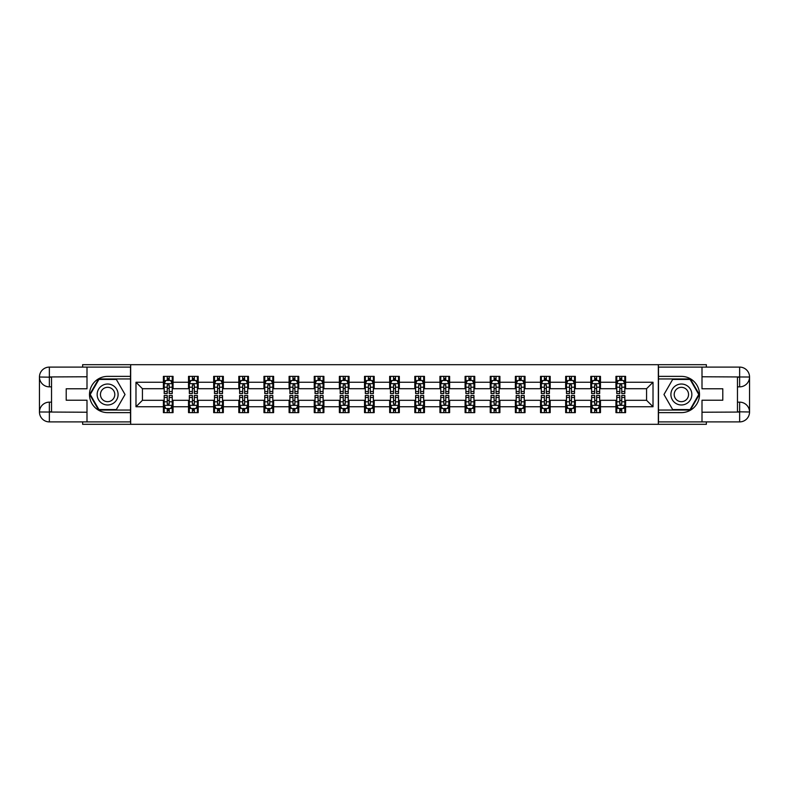 <?xml version="1.0" encoding="UTF-8"?>
<svg xmlns="http://www.w3.org/2000/svg" width="789" height="789" viewBox="0 0 789 789"><rect width="100%" height="100%" fill="white"/><g stroke="black" fill="none" stroke-linecap="round" stroke-linejoin="round"><path stroke-width="1.18" d="M82.638 421.898L82.638 424.314L706.362 424.314L706.362 421.898M706.362 367.102L706.362 364.686L658.332 364.686L658.332 424.314M658.332 364.686L82.638 364.686L82.638 367.102M130.668 424.314L130.668 364.686M625.608 382.251L625.608 376.373L615.943 376.373L615.943 382.251L600.468 382.251L600.468 376.373L590.803 376.373L590.803 382.251L575.329 382.251L575.329 376.373L565.664 376.373L565.664 382.251L550.189 382.251L550.189 376.373L540.514 376.373L540.514 382.251L525.04 382.251L525.04 376.373L515.375 376.373L515.375 382.251L499.901 382.251L499.901 376.373L490.235 376.373L490.235 382.251L474.761 382.251L474.761 376.373L465.096 376.373L465.096 382.251L449.622 382.251L449.622 376.373L439.946 376.373L439.946 382.251L424.472 382.251L424.472 376.373L414.807 376.373L414.807 382.251L399.333 382.251L399.333 376.373L389.667 376.373L389.667 382.251L374.193 382.251L374.193 376.373L364.528 376.373L364.528 382.251L349.054 382.251L349.054 376.373L339.378 376.373L339.378 382.251L323.904 382.251L323.904 376.373L314.239 376.373L314.239 382.251L298.765 382.251L298.765 376.373L289.099 376.373L289.099 382.251L273.625 382.251L273.625 376.373L263.96 376.373L263.96 382.251L248.486 382.251L248.486 376.373L238.811 376.373L238.811 382.251L223.336 382.251L223.336 376.373L213.671 376.373L213.671 382.251L198.197 382.251L198.197 376.373L188.532 376.373L188.532 382.251L173.057 382.251L173.057 376.373L163.392 376.373L163.392 382.251L135.984 382.251L135.984 406.749L142.434 400.299L163.392 400.299L163.392 412.627L173.057 412.627L173.057 400.299L188.532 400.299L188.532 412.627L198.197 412.627L198.197 400.299L213.671 400.299L213.671 412.627L223.336 412.627L223.336 400.299L238.811 400.299L238.811 412.627L248.486 412.627L248.486 400.299L263.96 400.299L263.96 412.627L273.625 412.627L273.625 400.299L289.099 400.299L289.099 412.627L298.765 412.627L298.765 400.299L314.239 400.299L314.239 412.627L323.904 412.627L323.904 400.299L339.378 400.299L339.378 412.627L349.054 412.627L349.054 400.299L364.528 400.299L364.528 412.627L374.193 412.627L374.193 400.299L389.667 400.299L389.667 412.627L399.333 412.627L399.333 400.299L414.807 400.299L414.807 412.627L424.472 412.627L424.472 400.299L439.946 400.299L439.946 412.627L449.622 412.627L449.622 400.299L465.096 400.299L465.096 412.627L474.761 412.627L474.761 400.299L490.235 400.299L490.235 412.627L499.901 412.627L499.901 400.299L515.375 400.299L515.375 412.627L525.04 412.627L525.04 400.299L540.514 400.299L540.514 412.627L550.189 412.627L550.189 400.299L565.664 400.299L565.664 412.627L575.329 412.627L575.329 400.299L590.803 400.299L590.803 412.627L600.468 412.627L600.468 400.299L615.943 400.299L615.943 412.627L625.608 412.627L625.608 400.299L646.566 400.299L646.566 388.701L625.608 388.701L625.608 382.251L653.016 382.251L653.016 406.749L625.608 406.749M615.943 406.749L600.468 406.749M590.803 406.749L575.329 406.749M565.664 406.749L550.189 406.749M540.514 406.749L525.04 406.749M515.375 406.749L499.901 406.749M490.235 406.749L474.761 406.749M465.096 406.749L449.622 406.749M439.946 406.749L424.472 406.749M414.807 406.749L399.333 406.749M389.667 406.749L374.193 406.749M364.528 406.749L349.054 406.749M339.378 406.749L323.904 406.749M314.239 406.749L298.765 406.749M289.099 406.749L273.625 406.749M263.96 406.749L248.486 406.749M238.811 406.749L223.336 406.749M213.671 406.749L198.197 406.749M188.532 406.749L173.057 406.749M163.392 406.749L135.984 406.749M615.943 382.251L615.943 388.701L600.468 388.701L600.468 382.251M590.803 382.251L590.803 388.701L575.329 388.701L575.329 382.251M565.664 382.251L565.664 388.701L550.189 388.701L550.189 382.251M540.514 382.251L540.514 388.701L525.04 388.701L525.04 382.251M515.375 382.251L515.375 388.701L499.901 388.701L499.901 382.251M490.235 382.251L490.235 388.701L474.761 388.701L474.761 382.251M465.096 382.251L465.096 388.701L449.622 388.701L449.622 382.251M439.946 382.251L439.946 388.701L424.472 388.701L424.472 382.251M414.807 382.251L414.807 388.701L399.333 388.701L399.333 382.251M389.667 382.251L389.667 388.701L374.193 388.701L374.193 382.251M364.528 382.251L364.528 388.701L349.054 388.701L349.054 382.251M339.378 382.251L339.378 388.701L323.904 388.701L323.904 382.251M314.239 382.251L314.239 388.701L298.765 388.701L298.765 382.251M289.099 382.251L289.099 388.701L273.625 388.701L273.625 382.251M263.96 382.251L263.96 388.701L248.486 388.701L248.486 382.251M238.811 382.251L238.811 388.701L223.336 388.701L223.336 382.251M213.671 382.251L213.671 388.701L198.197 388.701L198.197 382.251M188.532 382.251L188.532 388.701L173.057 388.701L173.057 382.251M163.392 382.251L163.392 388.701L142.434 388.701L135.984 382.251M142.434 388.701L142.434 400.299M653.016 406.749L646.566 400.299M646.566 388.701L653.016 382.251M163.392 380.397L164.191 380.397M167.258 380.397L169.191 380.397M172.249 380.397L173.057 380.397M163.392 388.533L164.191 388.533M167.258 388.533L169.191 388.533M172.249 388.533L173.057 388.533M163.392 400.467L164.191 400.467M167.258 400.467L169.191 400.467M172.249 400.467L173.057 400.467M163.392 408.603L164.191 408.603M167.258 408.603L169.191 408.603M172.249 408.603L173.057 408.603M188.532 400.467L189.33 400.467M192.398 400.467L194.331 400.467M197.398 400.467L198.197 400.467M188.532 408.603L189.33 408.603M192.398 408.603L194.331 408.603M197.398 408.603L198.197 408.603M188.532 380.397L189.33 380.397M192.398 380.397L194.331 380.397M197.398 380.397L198.197 380.397M188.532 388.533L189.33 388.533M192.398 388.533L194.331 388.533M197.398 388.533L198.197 388.533M213.671 400.467L214.48 400.467M217.537 400.467L219.47 400.467M222.537 400.467L223.336 400.467M213.671 408.603L214.48 408.603M217.537 408.603L219.47 408.603M222.537 408.603L223.336 408.603M213.671 380.397L214.48 380.397M217.537 380.397L219.47 380.397M222.537 380.397L223.336 380.397M213.671 388.533L214.48 388.533M217.537 388.533L219.47 388.533M222.537 388.533L223.336 388.533M238.811 400.467L239.619 400.467M242.677 400.467L244.62 400.467M247.677 400.467L248.486 400.467M238.811 408.603L239.619 408.603M242.677 408.603L244.62 408.603M247.677 408.603L248.486 408.603M238.811 380.397L239.619 380.397M242.677 380.397L244.62 380.397M247.677 380.397L248.486 380.397M238.811 388.533L239.619 388.533M242.677 388.533L244.62 388.533M247.677 388.533L248.486 388.533M263.96 400.467L264.759 400.467M267.826 400.467L269.759 400.467M272.816 400.467L273.625 400.467M263.96 408.603L264.759 408.603M267.826 408.603L269.759 408.603M272.816 408.603L273.625 408.603M263.96 380.397L264.759 380.397M267.826 380.397L269.759 380.397M272.816 380.397L273.625 380.397M263.96 388.533L264.759 388.533M267.826 388.533L269.759 388.533M272.816 388.533L273.625 388.533M289.099 400.467L289.898 400.467M292.966 400.467L294.899 400.467M297.966 400.467L298.765 400.467M289.099 408.603L289.898 408.603M292.966 408.603L294.899 408.603M297.966 408.603L298.765 408.603M289.099 380.397L289.898 380.397M292.966 380.397L294.899 380.397M297.966 380.397L298.765 380.397M289.099 388.533L289.898 388.533M292.966 388.533L294.899 388.533M297.966 388.533L298.765 388.533M314.239 400.467L315.048 400.467M318.105 400.467L320.038 400.467M323.105 400.467L323.904 400.467M314.239 408.603L315.048 408.603M318.105 408.603L320.038 408.603M323.105 408.603L323.904 408.603M314.239 380.397L315.048 380.397M318.105 380.397L320.038 380.397M323.105 380.397L323.904 380.397M314.239 388.533L315.048 388.533M318.105 388.533L320.038 388.533M323.105 388.533L323.904 388.533M339.378 400.467L340.187 400.467M343.245 400.467L345.188 400.467M348.245 400.467L349.054 400.467M339.378 408.603L340.187 408.603M343.245 408.603L345.188 408.603M348.245 408.603L349.054 408.603M339.378 380.397L340.187 380.397M343.245 380.397L345.188 380.397M348.245 380.397L349.054 380.397M339.378 388.533L340.187 388.533M343.245 388.533L345.188 388.533M348.245 388.533L349.054 388.533M364.528 400.467L365.327 400.467M368.394 400.467L370.327 400.467M373.384 400.467L374.193 400.467M364.528 408.603L365.327 408.603M368.394 408.603L370.327 408.603M373.384 408.603L374.193 408.603M364.528 380.397L365.327 380.397M368.394 380.397L370.327 380.397M373.384 380.397L374.193 380.397M364.528 388.533L365.327 388.533M368.394 388.533L370.327 388.533M373.384 388.533L374.193 388.533M389.667 400.467L390.466 400.467M393.533 400.467L395.467 400.467M398.534 400.467L399.333 400.467M389.667 408.603L390.466 408.603M393.533 408.603L395.467 408.603M398.534 408.603L399.333 408.603M389.667 380.397L390.466 380.397M393.533 380.397L395.467 380.397M398.534 380.397L399.333 380.397M389.667 388.533L390.466 388.533M393.533 388.533L395.467 388.533M398.534 388.533L399.333 388.533M414.807 400.467L415.616 400.467M418.673 400.467L420.606 400.467M423.673 400.467L424.472 400.467M414.807 408.603L415.616 408.603M418.673 408.603L420.606 408.603M423.673 408.603L424.472 408.603M414.807 380.397L415.616 380.397M418.673 380.397L420.606 380.397M423.673 380.397L424.472 380.397M414.807 388.533L415.616 388.533M418.673 388.533L420.606 388.533M423.673 388.533L424.472 388.533M439.946 400.467L440.755 400.467M443.812 400.467L445.755 400.467M448.813 400.467L449.622 400.467M439.946 408.603L440.755 408.603M443.812 408.603L445.755 408.603M448.813 408.603L449.622 408.603M439.946 380.397L440.755 380.397M443.812 380.397L445.755 380.397M448.813 380.397L449.622 380.397M439.946 388.533L440.755 388.533M443.812 388.533L445.755 388.533M448.813 388.533L449.622 388.533M465.096 400.467L465.895 400.467M468.962 400.467L470.895 400.467M473.952 400.467L474.761 400.467M465.096 408.603L465.895 408.603M468.962 408.603L470.895 408.603M473.952 408.603L474.761 408.603M465.096 380.397L465.895 380.397M468.962 380.397L470.895 380.397M473.952 380.397L474.761 380.397M465.096 388.533L465.895 388.533M468.962 388.533L470.895 388.533M473.952 388.533L474.761 388.533M490.235 400.467L491.034 400.467M494.101 400.467L496.034 400.467M499.102 400.467L499.901 400.467M490.235 408.603L491.034 408.603M494.101 408.603L496.034 408.603M499.102 408.603L499.901 408.603M490.235 380.397L491.034 380.397M494.101 380.397L496.034 380.397M499.102 380.397L499.901 380.397M490.235 388.533L491.034 388.533M494.101 388.533L496.034 388.533M499.102 388.533L499.901 388.533M515.375 400.467L516.184 400.467M519.241 400.467L521.174 400.467M524.241 400.467L525.04 400.467M515.375 408.603L516.184 408.603M519.241 408.603L521.174 408.603M524.241 408.603L525.04 408.603M515.375 380.397L516.184 380.397M519.241 380.397L521.174 380.397M524.241 380.397L525.04 380.397M515.375 388.533L516.184 388.533M519.241 388.533L521.174 388.533M524.241 388.533L525.04 388.533M540.514 400.467L541.323 400.467M544.38 400.467L546.323 400.467M549.381 400.467L550.189 400.467M540.514 408.603L541.323 408.603M544.38 408.603L546.323 408.603M549.381 408.603L550.189 408.603M540.514 380.397L541.323 380.397M544.38 380.397L546.323 380.397M549.381 380.397L550.189 380.397M540.514 388.533L541.323 388.533M544.38 388.533L546.323 388.533M549.381 388.533L550.189 388.533M565.664 400.467L566.463 400.467M569.53 400.467L571.463 400.467M574.52 400.467L575.329 400.467M565.664 408.603L566.463 408.603M569.53 408.603L571.463 408.603M574.52 408.603L575.329 408.603M565.664 380.397L566.463 380.397M569.53 380.397L571.463 380.397M574.52 380.397L575.329 380.397M565.664 388.533L566.463 388.533M569.53 388.533L571.463 388.533M574.52 388.533L575.329 388.533M590.803 400.467L591.602 400.467M594.669 400.467L596.602 400.467M599.67 400.467L600.468 400.467M590.803 408.603L591.602 408.603M594.669 408.603L596.602 408.603M599.67 408.603L600.468 408.603M590.803 380.397L591.602 380.397M594.669 380.397L596.602 380.397M599.67 380.397L600.468 380.397M590.803 388.533L591.602 388.533M594.669 388.533L596.602 388.533M599.67 388.533L600.468 388.533M615.943 400.467L616.751 400.467M619.809 400.467L621.742 400.467M624.809 400.467L625.608 400.467M615.943 408.603L616.751 408.603M619.809 408.603L621.742 408.603M624.809 408.603L625.608 408.603M615.943 380.397L616.751 380.397M619.809 380.397L621.742 380.397M624.809 380.397L625.608 380.397M615.943 388.533L616.751 388.533M619.809 388.533L621.742 388.533M624.809 388.533L625.608 388.533M169.191 378.464L167.258 378.464M172.249 391.512L169.191 391.512L169.191 393.533L172.249 393.533L172.249 383.701L170.641 380.476L165.808 380.476L164.191 383.701L164.191 393.533L167.258 393.533L167.258 391.512L164.191 391.512M164.191 383.701L164.191 376.373M172.249 383.701L172.249 376.373M167.258 380.476L167.258 376.373M169.191 376.373L169.191 380.476M169.191 391.512L169.191 384.914L167.258 384.914L167.258 391.512M167.258 410.536L169.191 410.536M164.191 397.488L167.258 397.488L167.258 395.467L164.191 395.467L164.191 405.299L165.808 408.524L170.641 408.524L172.249 405.299L172.249 395.467L169.191 395.467L169.191 397.488L172.249 397.488M172.249 405.299L172.249 412.627M164.191 405.299L164.191 412.627M169.191 408.524L169.191 412.627M167.258 412.627L167.258 408.524M167.258 397.488L167.258 404.086L169.191 404.086L169.191 397.488M112.857 385.426A10.474 10.474 0 0 0 98.556 389.263A10.474 10.474 0 0 0 102.383 403.573A10.474 10.474 0 0 0 116.693 399.737A10.474 10.474 0 0 0 112.857 385.426M111.21 388.287A7.17 7.17 0 0 0 101.416 390.91A7.17 7.17 0 0 0 104.04 400.713A7.17 7.17 0 0 0 113.833 398.09A7.17 7.17 0 0 0 111.21 388.287M116.328 409.57L98.921 409.57L90.222 394.5L98.921 379.43L116.328 379.43L125.027 394.5L116.328 409.57M686.617 385.426A10.474 10.474 0 0 0 672.307 389.263A10.474 10.474 0 0 0 676.143 403.573A10.474 10.474 0 0 0 690.444 399.737A10.474 10.474 0 0 0 686.617 385.426M684.96 388.287A7.17 7.17 0 0 0 675.167 390.91A7.17 7.17 0 0 0 677.79 400.713A7.17 7.17 0 0 0 687.584 398.09A7.17 7.17 0 0 0 684.96 388.287M690.079 409.57L672.672 409.57L663.973 394.5L672.672 379.43L690.079 379.43L698.778 394.5L690.079 409.57M51.541 386.847L49.362 386.847A9.912 9.912 0 0 1 39.45 377.014A9.912 9.912 0 0 1 49.362 367.102L130.51 367.102L130.51 376.373L107.62 376.373A18.127 18.127 0 0 0 89.492 394.5A18.127 18.127 0 0 0 107.62 412.627L130.51 412.627L130.51 421.898L49.362 421.898A9.912 9.912 0 0 1 39.45 411.986A9.912 9.912 0 0 1 49.362 402.153L51.541 402.153M130.51 412.627L130.51 376.373M86.997 367.102L86.997 388.78L66.207 388.78L66.207 400.22L86.997 400.22L86.997 421.898M49.362 386.847A9.912 9.912 0 0 1 39.45 377.014L49.362 377.172L49.362 386.847A9.912 9.912 0 0 1 39.45 377.014L39.45 411.986L86.997 412.233M49.362 412.233L49.362 421.898A9.912 9.912 0 0 1 39.45 411.986A9.912 9.912 0 0 1 49.362 402.153L49.362 411.828L51.541 411.828L51.541 377.172L49.362 377.172M130.51 378.947L98.645 378.947L89.66 394.5L98.645 410.053L130.51 410.053M737.459 402.153L739.638 402.153A9.912 9.912 0 0 1 749.55 411.986A9.912 9.912 0 0 1 739.638 421.898L658.49 421.898L658.49 412.627L681.38 412.627A18.127 18.127 0 0 0 699.508 394.5A18.127 18.127 0 0 0 681.38 376.373L658.49 376.373L658.49 367.102L739.638 367.102A9.912 9.912 0 0 1 749.55 377.014A9.912 9.912 0 0 1 739.638 386.847L737.459 386.847M658.49 376.373L658.49 412.627M702.003 421.898L702.003 400.22L722.793 400.22L722.793 388.78L702.003 388.78L702.003 367.102M739.638 402.153A9.912 9.912 0 0 1 749.55 411.986L739.638 411.828L739.638 402.153A9.912 9.912 0 0 1 749.55 411.986L749.55 377.014L702.003 376.767M739.638 376.767L739.638 367.102A9.912 9.912 0 0 1 749.55 377.014A9.912 9.912 0 0 1 739.638 386.847L739.638 377.172L737.459 377.172L737.459 411.828L739.638 411.828M658.49 410.053L690.355 410.053L699.34 394.5L690.355 378.947L658.49 378.947M194.331 378.464L192.398 378.464M197.398 391.512L194.331 391.512L194.331 393.533L197.398 393.533L197.398 383.701L195.78 380.476L190.948 380.476L189.33 383.701L189.33 393.533L192.398 393.533L192.398 391.512L189.33 391.512M189.33 383.701L189.33 376.373M197.398 383.701L197.398 376.373M192.398 380.476L192.398 376.373M194.331 376.373L194.331 380.476M194.331 391.512L194.331 384.914L192.398 384.914L192.398 391.512M219.47 378.464L217.537 378.464M222.537 391.512L219.47 391.512L219.47 393.533L222.537 393.533L222.537 383.701L220.92 380.476L216.087 380.476L214.48 383.701L214.48 393.533L217.537 393.533L217.537 391.512L214.48 391.512M214.48 383.701L214.48 376.373M222.537 383.701L222.537 376.373M217.537 380.476L217.537 376.373M219.47 376.373L219.47 380.476M219.47 391.512L219.47 384.914L217.537 384.914L217.537 391.512M192.398 410.536L194.331 410.536M189.33 397.488L192.398 397.488L192.398 395.467L189.33 395.467L189.33 405.299L190.948 408.524L195.78 408.524L197.398 405.299L197.398 395.467L194.331 395.467L194.331 397.488L197.398 397.488M197.398 405.299L197.398 412.627M189.33 405.299L189.33 412.627M194.331 408.524L194.331 412.627M192.398 412.627L192.398 408.524M192.398 397.488L192.398 404.086L194.331 404.086L194.331 397.488M217.537 410.536L219.47 410.536M214.48 397.488L217.537 397.488L217.537 395.467L214.48 395.467L214.48 405.299L216.087 408.524L220.92 408.524L222.537 405.299L222.537 395.467L219.47 395.467L219.47 397.488L222.537 397.488M222.537 405.299L222.537 412.627M214.48 405.299L214.48 412.627M219.47 408.524L219.47 412.627M217.537 412.627L217.537 408.524M217.537 397.488L217.537 404.086L219.47 404.086L219.47 397.488M244.62 378.464L242.677 378.464M247.677 391.512L244.62 391.512L244.62 393.533L247.677 393.533L247.677 383.701L246.069 380.476L241.227 380.476L239.619 383.701L239.619 393.533L242.677 393.533L242.677 391.512L239.619 391.512M239.619 383.701L239.619 376.373M247.677 383.701L247.677 376.373M242.677 380.476L242.677 376.373M244.62 376.373L244.62 380.476M244.62 391.512L244.62 384.914L242.677 384.914L242.677 391.512M269.759 378.464L267.826 378.464M272.816 391.512L269.759 391.512L269.759 393.533L272.816 393.533L272.816 383.701L271.209 380.476L266.376 380.476L264.759 383.701L264.759 393.533L267.826 393.533L267.826 391.512L264.759 391.512M264.759 383.701L264.759 376.373M272.816 383.701L272.816 376.373M267.826 380.476L267.826 376.373M269.759 376.373L269.759 380.476M269.759 391.512L269.759 384.914L267.826 384.914L267.826 391.512M294.899 378.464L292.966 378.464M297.966 391.512L294.899 391.512L294.899 393.533L297.966 393.533L297.966 383.701L296.348 380.476L291.516 380.476L289.898 383.701L289.898 393.533L292.966 393.533L292.966 391.512L289.898 391.512M289.898 383.701L289.898 376.373M297.966 383.701L297.966 376.373M292.966 380.476L292.966 376.373M294.899 376.373L294.899 380.476M294.899 391.512L294.899 384.914L292.966 384.914L292.966 391.512M242.677 410.536L244.62 410.536M239.619 397.488L242.677 397.488L242.677 395.467L239.619 395.467L239.619 405.299L241.227 408.524L246.069 408.524L247.677 405.299L247.677 395.467L244.62 395.467L244.62 397.488L247.677 397.488M247.677 405.299L247.677 412.627M239.619 405.299L239.619 412.627M244.62 408.524L244.62 412.627M242.677 412.627L242.677 408.524M242.677 397.488L242.677 404.086L244.62 404.086L244.62 397.488M267.826 410.536L269.759 410.536M264.759 397.488L267.826 397.488L267.826 395.467L264.759 395.467L264.759 405.299L266.376 408.524L271.209 408.524L272.816 405.299L272.816 395.467L269.759 395.467L269.759 397.488L272.816 397.488M272.816 405.299L272.816 412.627M264.759 405.299L264.759 412.627M269.759 408.524L269.759 412.627M267.826 412.627L267.826 408.524M267.826 397.488L267.826 404.086L269.759 404.086L269.759 397.488M292.966 410.536L294.899 410.536M289.898 397.488L292.966 397.488L292.966 395.467L289.898 395.467L289.898 405.299L291.516 408.524L296.348 408.524L297.966 405.299L297.966 395.467L294.899 395.467L294.899 397.488L297.966 397.488M297.966 405.299L297.966 412.627M289.898 405.299L289.898 412.627M294.899 408.524L294.899 412.627M292.966 412.627L292.966 408.524M292.966 397.488L292.966 404.086L294.899 404.086L294.899 397.488M320.038 378.464L318.105 378.464M323.105 391.512L320.038 391.512L320.038 393.533L323.105 393.533L323.105 383.701L321.488 380.476L316.655 380.476L315.048 383.701L315.048 393.533L318.105 393.533L318.105 391.512L315.048 391.512M315.048 383.701L315.048 376.373M323.105 383.701L323.105 376.373M318.105 380.476L318.105 376.373M320.038 376.373L320.038 380.476M320.038 391.512L320.038 384.914L318.105 384.914L318.105 391.512M318.105 410.536L320.038 410.536M315.048 397.488L318.105 397.488L318.105 395.467L315.048 395.467L315.048 405.299L316.655 408.524L321.488 408.524L323.105 405.299L323.105 395.467L320.038 395.467L320.038 397.488L323.105 397.488M323.105 405.299L323.105 412.627M315.048 405.299L315.048 412.627M320.038 408.524L320.038 412.627M318.105 412.627L318.105 408.524M318.105 397.488L318.105 404.086L320.038 404.086L320.038 397.488M345.188 378.464L343.245 378.464M348.245 391.512L345.188 391.512L345.188 393.533L348.245 393.533L348.245 383.701L346.637 380.476L341.795 380.476L340.187 383.701L340.187 393.533L343.245 393.533L343.245 391.512L340.187 391.512M340.187 383.701L340.187 376.373M348.245 383.701L348.245 376.373M343.245 380.476L343.245 376.373M345.188 376.373L345.188 380.476M345.188 391.512L345.188 384.914L343.245 384.914L343.245 391.512M343.245 410.536L345.188 410.536M340.187 397.488L343.245 397.488L343.245 395.467L340.187 395.467L340.187 405.299L341.795 408.524L346.637 408.524L348.245 405.299L348.245 395.467L345.188 395.467L345.188 397.488L348.245 397.488M348.245 405.299L348.245 412.627M340.187 405.299L340.187 412.627M345.188 408.524L345.188 412.627M343.245 412.627L343.245 408.524M343.245 397.488L343.245 404.086L345.188 404.086L345.188 397.488M370.327 378.464L368.394 378.464M373.384 391.512L370.327 391.512L370.327 393.533L373.384 393.533L373.384 383.701L371.777 380.476L366.944 380.476L365.327 383.701L365.327 393.533L368.394 393.533L368.394 391.512L365.327 391.512M365.327 383.701L365.327 376.373M373.384 383.701L373.384 376.373M368.394 380.476L368.394 376.373M370.327 376.373L370.327 380.476M370.327 391.512L370.327 384.914L368.394 384.914L368.394 391.512M368.394 410.536L370.327 410.536M365.327 397.488L368.394 397.488L368.394 395.467L365.327 395.467L365.327 405.299L366.944 408.524L371.777 408.524L373.384 405.299L373.384 395.467L370.327 395.467L370.327 397.488L373.384 397.488M373.384 405.299L373.384 412.627M365.327 405.299L365.327 412.627M370.327 408.524L370.327 412.627M368.394 412.627L368.394 408.524M368.394 397.488L368.394 404.086L370.327 404.086L370.327 397.488M395.467 378.464L393.533 378.464M398.534 391.512L395.467 391.512L395.467 393.533L398.534 393.533L398.534 383.701L396.916 380.476L392.084 380.476L390.466 383.701L390.466 393.533L393.533 393.533L393.533 391.512L390.466 391.512M390.466 383.701L390.466 376.373M398.534 383.701L398.534 376.373M393.533 380.476L393.533 376.373M395.467 376.373L395.467 380.476M395.467 391.512L395.467 384.914L393.533 384.914L393.533 391.512M393.533 410.536L395.467 410.536M390.466 397.488L393.533 397.488L393.533 395.467L390.466 395.467L390.466 405.299L392.084 408.524L396.916 408.524L398.534 405.299L398.534 395.467L395.467 395.467L395.467 397.488L398.534 397.488M398.534 405.299L398.534 412.627M390.466 405.299L390.466 412.627M395.467 408.524L395.467 412.627M393.533 412.627L393.533 408.524M393.533 397.488L393.533 404.086L395.467 404.086L395.467 397.488M420.606 378.464L418.673 378.464M423.673 391.512L420.606 391.512L420.606 393.533L423.673 393.533L423.673 383.701L422.056 380.476L417.223 380.476L415.616 383.701L415.616 393.533L418.673 393.533L418.673 391.512L415.616 391.512M415.616 383.701L415.616 376.373M423.673 383.701L423.673 376.373M418.673 380.476L418.673 376.373M420.606 376.373L420.606 380.476M420.606 391.512L420.606 384.914L418.673 384.914L418.673 391.512M418.673 410.536L420.606 410.536M415.616 397.488L418.673 397.488L418.673 395.467L415.616 395.467L415.616 405.299L417.223 408.524L422.056 408.524L423.673 405.299L423.673 395.467L420.606 395.467L420.606 397.488L423.673 397.488M423.673 405.299L423.673 412.627M415.616 405.299L415.616 412.627M420.606 408.524L420.606 412.627M418.673 412.627L418.673 408.524M418.673 397.488L418.673 404.086L420.606 404.086L420.606 397.488M445.755 378.464L443.812 378.464M448.813 391.512L445.755 391.512L445.755 393.533L448.813 393.533L448.813 383.701L447.205 380.476L442.363 380.476L440.755 383.701L440.755 393.533L443.812 393.533L443.812 391.512L440.755 391.512M440.755 383.701L440.755 376.373M448.813 383.701L448.813 376.373M443.812 380.476L443.812 376.373M445.755 376.373L445.755 380.476M445.755 391.512L445.755 384.914L443.812 384.914L443.812 391.512M443.812 410.536L445.755 410.536M440.755 397.488L443.812 397.488L443.812 395.467L440.755 395.467L440.755 405.299L442.363 408.524L447.205 408.524L448.813 405.299L448.813 395.467L445.755 395.467L445.755 397.488L448.813 397.488M448.813 405.299L448.813 412.627M440.755 405.299L440.755 412.627M445.755 408.524L445.755 412.627M443.812 412.627L443.812 408.524M443.812 397.488L443.812 404.086L445.755 404.086L445.755 397.488M470.895 378.464L468.962 378.464M473.952 391.512L470.895 391.512L470.895 393.533L473.952 393.533L473.952 383.701L472.345 380.476L467.512 380.476L465.895 383.701L465.895 393.533L468.962 393.533L468.962 391.512L465.895 391.512M465.895 383.701L465.895 376.373M473.952 383.701L473.952 376.373M468.962 380.476L468.962 376.373M470.895 376.373L470.895 380.476M470.895 391.512L470.895 384.914L468.962 384.914L468.962 391.512M468.962 410.536L470.895 410.536M465.895 397.488L468.962 397.488L468.962 395.467L465.895 395.467L465.895 405.299L467.512 408.524L472.345 408.524L473.952 405.299L473.952 395.467L470.895 395.467L470.895 397.488L473.952 397.488M473.952 405.299L473.952 412.627M465.895 405.299L465.895 412.627M470.895 408.524L470.895 412.627M468.962 412.627L468.962 408.524M468.962 397.488L468.962 404.086L470.895 404.086L470.895 397.488M496.034 378.464L494.101 378.464M499.102 391.512L496.034 391.512L496.034 393.533L499.102 393.533L499.102 383.701L497.484 380.476L492.652 380.476L491.034 383.701L491.034 393.533L494.101 393.533L494.101 391.512L491.034 391.512M491.034 383.701L491.034 376.373M499.102 383.701L499.102 376.373M494.101 380.476L494.101 376.373M496.034 376.373L496.034 380.476M496.034 391.512L496.034 384.914L494.101 384.914L494.101 391.512M494.101 410.536L496.034 410.536M491.034 397.488L494.101 397.488L494.101 395.467L491.034 395.467L491.034 405.299L492.652 408.524L497.484 408.524L499.102 405.299L499.102 395.467L496.034 395.467L496.034 397.488L499.102 397.488M499.102 405.299L499.102 412.627M491.034 405.299L491.034 412.627M496.034 408.524L496.034 412.627M494.101 412.627L494.101 408.524M494.101 397.488L494.101 404.086L496.034 404.086L496.034 397.488M521.174 378.464L519.241 378.464M524.241 391.512L521.174 391.512L521.174 393.533L524.241 393.533L524.241 383.701L522.624 380.476L517.791 380.476L516.184 383.701L516.184 393.533L519.241 393.533L519.241 391.512L516.184 391.512M516.184 383.701L516.184 376.373M524.241 383.701L524.241 376.373M519.241 380.476L519.241 376.373M521.174 376.373L521.174 380.476M521.174 391.512L521.174 384.914L519.241 384.914L519.241 391.512M519.241 410.536L521.174 410.536M516.184 397.488L519.241 397.488L519.241 395.467L516.184 395.467L516.184 405.299L517.791 408.524L522.624 408.524L524.241 405.299L524.241 395.467L521.174 395.467L521.174 397.488L524.241 397.488M524.241 405.299L524.241 412.627M516.184 405.299L516.184 412.627M521.174 408.524L521.174 412.627M519.241 412.627L519.241 408.524M519.241 397.488L519.241 404.086L521.174 404.086L521.174 397.488M546.323 378.464L544.38 378.464M549.381 391.512L546.323 391.512L546.323 393.533L549.381 393.533L549.381 383.701L547.773 380.476L542.931 380.476L541.323 383.701L541.323 393.533L544.38 393.533L544.38 391.512L541.323 391.512M541.323 383.701L541.323 376.373M549.381 383.701L549.381 376.373M544.38 380.476L544.38 376.373M546.323 376.373L546.323 380.476M546.323 391.512L546.323 384.914L544.38 384.914L544.38 391.512M544.38 410.536L546.323 410.536M541.323 397.488L544.38 397.488L544.38 395.467L541.323 395.467L541.323 405.299L542.931 408.524L547.773 408.524L549.381 405.299L549.381 395.467L546.323 395.467L546.323 397.488L549.381 397.488M549.381 405.299L549.381 412.627M541.323 405.299L541.323 412.627M546.323 408.524L546.323 412.627M544.38 412.627L544.38 408.524M544.38 397.488L544.38 404.086L546.323 404.086L546.323 397.488M571.463 378.464L569.53 378.464M574.52 391.512L571.463 391.512L571.463 393.533L574.52 393.533L574.52 383.701L572.913 380.476L568.08 380.476L566.463 383.701L566.463 393.533L569.53 393.533L569.53 391.512L566.463 391.512M566.463 383.701L566.463 376.373M574.52 383.701L574.52 376.373M569.53 380.476L569.53 376.373M571.463 376.373L571.463 380.476M571.463 391.512L571.463 384.914L569.53 384.914L569.53 391.512M569.53 410.536L571.463 410.536M566.463 397.488L569.53 397.488L569.53 395.467L566.463 395.467L566.463 405.299L568.08 408.524L572.913 408.524L574.52 405.299L574.52 395.467L571.463 395.467L571.463 397.488L574.52 397.488M574.52 405.299L574.52 412.627M566.463 405.299L566.463 412.627M571.463 408.524L571.463 412.627M569.53 412.627L569.53 408.524M569.53 397.488L569.53 404.086L571.463 404.086L571.463 397.488M596.602 378.464L594.669 378.464M599.67 391.512L596.602 391.512L596.602 393.533L599.67 393.533L599.67 383.701L598.052 380.476L593.22 380.476L591.602 383.701L591.602 393.533L594.669 393.533L594.669 391.512L591.602 391.512M591.602 383.701L591.602 376.373M599.67 383.701L599.67 376.373M594.669 380.476L594.669 376.373M596.602 376.373L596.602 380.476M596.602 391.512L596.602 384.914L594.669 384.914L594.669 391.512M594.669 410.536L596.602 410.536M591.602 397.488L594.669 397.488L594.669 395.467L591.602 395.467L591.602 405.299L593.22 408.524L598.052 408.524L599.67 405.299L599.67 395.467L596.602 395.467L596.602 397.488L599.67 397.488M599.67 405.299L599.67 412.627M591.602 405.299L591.602 412.627M596.602 408.524L596.602 412.627M594.669 412.627L594.669 408.524M594.669 397.488L594.669 404.086L596.602 404.086L596.602 397.488M621.742 378.464L619.809 378.464M624.809 391.512L621.742 391.512L621.742 393.533L624.809 393.533L624.809 383.701L623.192 380.476L618.359 380.476L616.751 383.701L616.751 393.533L619.809 393.533L619.809 391.512L616.751 391.512M616.751 383.701L616.751 376.373M624.809 383.701L624.809 376.373M619.809 380.476L619.809 376.373M621.742 376.373L621.742 380.476M621.742 391.512L621.742 384.914L619.809 384.914L619.809 391.512M619.809 410.536L621.742 410.536M616.751 397.488L619.809 397.488L619.809 395.467L616.751 395.467L616.751 405.299L618.359 408.524L623.192 408.524L624.809 405.299L624.809 395.467L621.742 395.467L621.742 397.488L624.809 397.488M624.809 405.299L624.809 412.627M616.751 405.299L616.751 412.627M621.742 408.524L621.742 412.627M619.809 412.627L619.809 408.524M619.809 397.488L619.809 404.086L621.742 404.086L621.742 397.488M172.209 383.622L164.23 383.622M164.191 380.673L165.71 380.673M170.74 380.673L172.249 380.673M167.258 387.192L164.191 387.192M172.249 387.192L169.191 387.192M169.191 379.489L167.258 379.489M164.23 405.378L172.209 405.378M172.249 408.327L170.74 408.327M165.71 408.327L164.191 408.327M169.191 401.808L172.249 401.808M164.191 401.808L167.258 401.808M167.258 409.511L169.191 409.511M86.997 376.767L49.125 376.945M39.45 411.986A9.912 9.912 0 0 1 49.362 402.153M39.45 377.014A9.912 9.912 0 0 1 49.362 367.102L49.362 376.767M702.003 412.233L739.875 412.055M749.55 377.014A9.912 9.912 0 0 1 739.638 386.847M749.55 411.986A9.912 9.912 0 0 1 739.638 421.898L739.638 412.233M197.349 383.622L189.38 383.622M189.33 380.673L190.849 380.673M195.879 380.673L197.398 380.673M192.398 387.192L189.33 387.192M197.398 387.192L194.331 387.192M194.331 379.489L192.398 379.489M222.498 383.622L214.519 383.622M214.48 380.673L215.989 380.673M221.019 380.673L222.537 380.673M217.537 387.192L214.48 387.192M222.537 387.192L219.47 387.192M219.47 379.489L217.537 379.489M189.38 405.378L197.349 405.378M197.398 408.327L195.879 408.327M190.849 408.327L189.33 408.327M194.331 401.808L197.398 401.808M189.33 401.808L192.398 401.808M192.398 409.511L194.331 409.511M214.519 405.378L222.498 405.378M222.537 408.327L221.019 408.327M215.989 408.327L214.48 408.327M219.47 401.808L222.537 401.808M214.48 401.808L217.537 401.808M217.537 409.511L219.47 409.511M247.638 383.622L239.659 383.622M239.619 380.673L241.138 380.673M246.158 380.673L247.677 380.673M242.677 387.192L239.619 387.192M247.677 387.192L244.62 387.192M244.62 379.489L242.677 379.489M272.777 383.622L264.798 383.622M264.759 380.673L266.278 380.673M271.308 380.673L272.816 380.673M267.826 387.192L264.759 387.192M272.816 387.192L269.759 387.192M269.759 379.489L267.826 379.489M297.917 383.622L289.948 383.622M289.898 380.673L291.417 380.673M296.447 380.673L297.966 380.673M292.966 387.192L289.898 387.192M297.966 387.192L294.899 387.192M294.899 379.489L292.966 379.489M239.659 405.378L247.638 405.378M247.677 408.327L246.158 408.327M241.138 408.327L239.619 408.327M244.62 401.808L247.677 401.808M239.619 401.808L242.677 401.808M242.677 409.511L244.62 409.511M264.798 405.378L272.777 405.378M272.816 408.327L271.308 408.327M266.278 408.327L264.759 408.327M269.759 401.808L272.816 401.808M264.759 401.808L267.826 401.808M267.826 409.511L269.759 409.511M289.948 405.378L297.917 405.378M297.966 408.327L296.447 408.327M291.417 408.327L289.898 408.327M294.899 401.808L297.966 401.808M289.898 401.808L292.966 401.808M292.966 409.511L294.899 409.511M323.066 383.622L315.087 383.622M315.048 380.673L316.557 380.673M321.587 380.673L323.105 380.673M318.105 387.192L315.048 387.192M323.105 387.192L320.038 387.192M320.038 379.489L318.105 379.489M315.087 405.378L323.066 405.378M323.105 408.327L321.587 408.327M316.557 408.327L315.048 408.327M320.038 401.808L323.105 401.808M315.048 401.808L318.105 401.808M318.105 409.511L320.038 409.511M348.205 383.622L340.227 383.622M340.187 380.673L341.706 380.673M346.726 380.673L348.245 380.673M343.245 387.192L340.187 387.192M348.245 387.192L345.188 387.192M345.188 379.489L343.245 379.489M340.227 405.378L348.205 405.378M348.245 408.327L346.726 408.327M341.706 408.327L340.187 408.327M345.188 401.808L348.245 401.808M340.187 401.808L343.245 401.808M343.245 409.511L345.188 409.511M373.345 383.622L365.366 383.622M365.327 380.673L366.846 380.673M371.875 380.673L373.384 380.673M368.394 387.192L365.327 387.192M373.384 387.192L370.327 387.192M370.327 379.489L368.394 379.489M365.366 405.378L373.345 405.378M373.384 408.327L371.875 408.327M366.846 408.327L365.327 408.327M370.327 401.808L373.384 401.808M365.327 401.808L368.394 401.808M368.394 409.511L370.327 409.511M398.484 383.622L390.516 383.622M390.466 380.673L391.985 380.673M397.015 380.673L398.534 380.673M393.533 387.192L390.466 387.192M398.534 387.192L395.467 387.192M395.467 379.489L393.533 379.489M390.516 405.378L398.484 405.378M398.534 408.327L397.015 408.327M391.985 408.327L390.466 408.327M395.467 401.808L398.534 401.808M390.466 401.808L393.533 401.808M393.533 409.511L395.467 409.511M423.634 383.622L415.655 383.622M415.616 380.673L417.125 380.673M422.154 380.673L423.673 380.673M418.673 387.192L415.616 387.192M423.673 387.192L420.606 387.192M420.606 379.489L418.673 379.489M415.655 405.378L423.634 405.378M423.673 408.327L422.154 408.327M417.125 408.327L415.616 408.327M420.606 401.808L423.673 401.808M415.616 401.808L418.673 401.808M418.673 409.511L420.606 409.511M448.773 383.622L440.795 383.622M440.755 380.673L442.274 380.673M447.294 380.673L448.813 380.673M443.812 387.192L440.755 387.192M448.813 387.192L445.755 387.192M445.755 379.489L443.812 379.489M440.795 405.378L448.773 405.378M448.813 408.327L447.294 408.327M442.274 408.327L440.755 408.327M445.755 401.808L448.813 401.808M440.755 401.808L443.812 401.808M443.812 409.511L445.755 409.511M473.913 383.622L465.934 383.622M465.895 380.673L467.413 380.673M472.443 380.673L473.952 380.673M468.962 387.192L465.895 387.192M473.952 387.192L470.895 387.192M470.895 379.489L468.962 379.489M465.934 405.378L473.913 405.378M473.952 408.327L472.443 408.327M467.413 408.327L465.895 408.327M470.895 401.808L473.952 401.808M465.895 401.808L468.962 401.808M468.962 409.511L470.895 409.511M499.052 383.622L491.083 383.622M491.034 380.673L492.553 380.673M497.583 380.673L499.102 380.673M494.101 387.192L491.034 387.192M499.102 387.192L496.034 387.192M496.034 379.489L494.101 379.489M491.083 405.378L499.052 405.378M499.102 408.327L497.583 408.327M492.553 408.327L491.034 408.327M496.034 401.808L499.102 401.808M491.034 401.808L494.101 401.808M494.101 409.511L496.034 409.511M524.202 383.622L516.223 383.622M516.184 380.673L517.692 380.673M522.722 380.673L524.241 380.673M519.241 387.192L516.184 387.192M524.241 387.192L521.174 387.192M521.174 379.489L519.241 379.489M516.223 405.378L524.202 405.378M524.241 408.327L522.722 408.327M517.692 408.327L516.184 408.327M521.174 401.808L524.241 401.808M516.184 401.808L519.241 401.808M519.241 409.511L521.174 409.511M549.341 383.622L541.362 383.622M541.323 380.673L542.842 380.673M547.862 380.673L549.381 380.673M544.38 387.192L541.323 387.192M549.381 387.192L546.323 387.192M546.323 379.489L544.38 379.489M541.362 405.378L549.341 405.378M549.381 408.327L547.862 408.327M542.842 408.327L541.323 408.327M546.323 401.808L549.381 401.808M541.323 401.808L544.38 401.808M544.38 409.511L546.323 409.511M574.481 383.622L566.502 383.622M566.463 380.673L567.981 380.673M573.011 380.673L574.52 380.673M569.53 387.192L566.463 387.192M574.52 387.192L571.463 387.192M571.463 379.489L569.53 379.489M566.502 405.378L574.481 405.378M574.52 408.327L573.011 408.327M567.981 408.327L566.463 408.327M571.463 401.808L574.52 401.808M566.463 401.808L569.53 401.808M569.53 409.511L571.463 409.511M599.62 383.622L591.651 383.622M591.602 380.673L593.121 380.673M598.151 380.673L599.67 380.673M594.669 387.192L591.602 387.192M599.67 387.192L596.602 387.192M596.602 379.489L594.669 379.489M591.651 405.378L599.62 405.378M599.67 408.327L598.151 408.327M593.121 408.327L591.602 408.327M596.602 401.808L599.67 401.808M591.602 401.808L594.669 401.808M594.669 409.511L596.602 409.511M624.77 383.622L616.791 383.622M616.751 380.673L618.26 380.673M623.29 380.673L624.809 380.673M619.809 387.192L616.751 387.192M624.809 387.192L621.742 387.192M621.742 379.489L619.809 379.489M616.791 405.378L624.77 405.378M624.809 408.327L623.29 408.327M618.26 408.327L616.751 408.327M621.742 401.808L624.809 401.808M616.751 401.808L619.809 401.808M619.809 409.511L621.742 409.511"/></g></svg>
